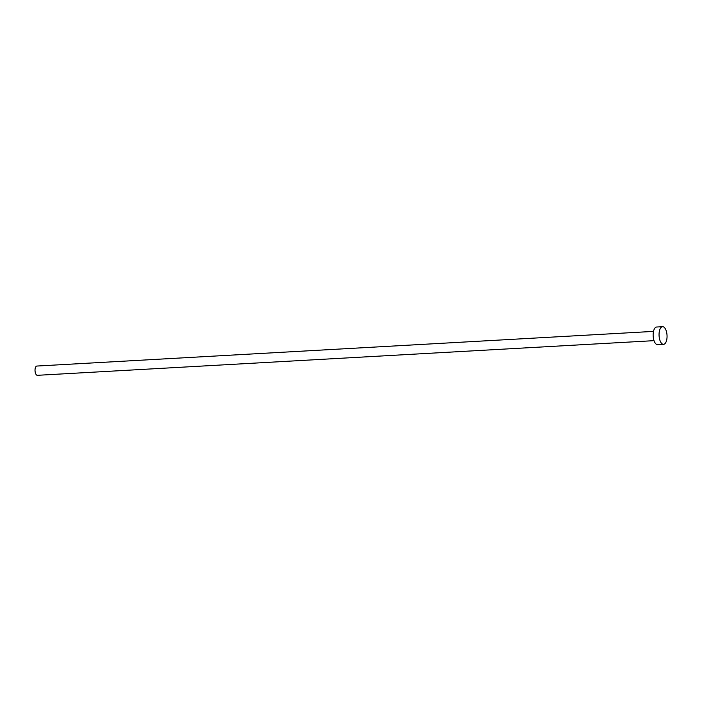 <?xml version="1.0" encoding="UTF-8"?>
<svg xmlns="http://www.w3.org/2000/svg" width="702" height="702" viewBox="0 0 702 702"><rect width="100%" height="100%" fill="white"/><g stroke="black" fill="none" stroke-linecap="round" stroke-linejoin="round"><path stroke-width="1.05" d="M654.018 340.663L37.381 375.316A4.642 2.088 -93.2 0 1 35.1 371.525A4.642 2.088 -93.2 0 1 36.223 366.321A4.642 2.088 -93.2 0 1 36.864 366.049L653.501 331.397M663.548 344.331L657.642 344.656A8.836 3.984 -93.2 0 1 653.299 337.443A8.836 3.984 -93.2 0 1 655.44 327.527A8.836 3.984 -93.2 0 1 656.651 327.018L662.556 326.684A8.836 3.984 -93.2 0 1 666.9 333.898A8.836 3.984 -93.2 0 1 664.759 343.822A8.836 3.984 -93.2 0 1 663.548 344.331A8.836 3.984 -93.2 0 1 659.204 337.118A8.836 3.984 -93.2 0 1 661.345 327.193A8.836 3.984 -93.2 0 1 662.556 326.684"/></g></svg>

